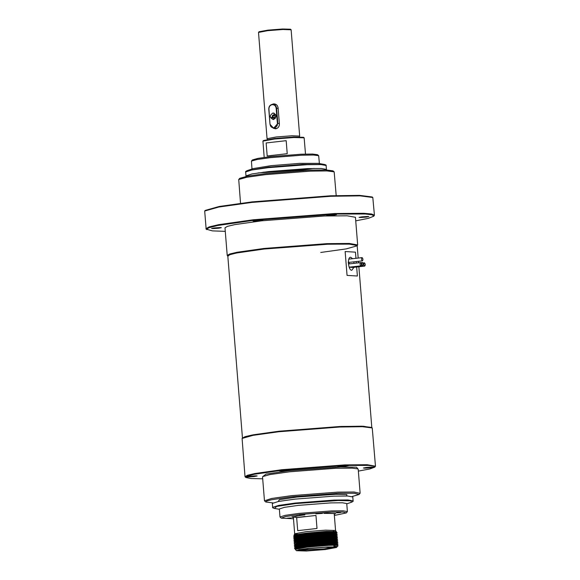 <?xml version="1.0" encoding="UTF-8"?>
<svg xmlns="http://www.w3.org/2000/svg" width="580" height="580" viewBox="0 0 580 580"><rect width="100%" height="100%" fill="white"/><g stroke="black" fill="none" stroke-linecap="round" stroke-linejoin="round"><path stroke-width="0.87" d="M262.696 478.804L250.937 478.507L245.782 477.492L247.225 476.064L254.236 474.273L282.025 470.278L346.311 465.435L368.286 465.392L373.709 466.045L374.847 467.103L369.924 468.937L358.36 471.112M249.356 476.252C244.637 477.064 246.217 477.166 254.112 476.542C258.832 475.73 257.252 475.636 249.356 476.252L246.311 476.811M254.112 476.542L257.157 475.941M282.257 470.293C277.537 471.105 279.118 471.199 287.013 470.583C291.733 469.771 290.152 469.677 282.257 470.293L279.212 470.851M287.013 470.583L290.058 469.974M340.815 465.892C336.088 466.697 337.676 466.798 345.564 466.175C350.291 465.37 348.703 465.269 340.815 465.892L337.763 466.443M345.564 466.175L348.609 465.573M357.954 468.93L356.482 467.197L340.772 466.936L288.912 470.699L266.031 474.114L262.747 476.593M366.473 467.451C361.746 468.263 363.334 468.357 371.222 467.741C375.941 466.929 374.361 466.827 366.473 467.451L363.421 468.002M371.222 467.741L374.267 467.132M374.847 467.103L375.47 466.204L367.176 464.718L344.701 464.906L281.742 469.72L254.859 473.534L247.479 475.266L245.021 476.702L245.782 477.492M248.436 476.368L254.982 475.839M281.336 470.402L287.883 469.88M339.894 466.001L346.441 465.472M365.545 467.56L372.099 467.038M375.47 466.204L372.244 427.953L362.42 426.691L339.735 427.018L278.683 431.759L253.018 435.348L242.092 438.429L245.021 476.702M272.919 502.903L265.763 501.997L264.465 500.794L271.679 498.466L291.392 495.668L337.567 492.137L354.046 492L360.035 493.326L359.042 494.493L352.118 496.531M372.244 427.953L371.657 427.46L361.913 426.206L339.423 426.532L278.879 431.23L253.424 434.79L242.592 437.842L242.092 438.429M265.763 501.997L266.807 500.968L271.875 499.677L291.957 496.784L338.415 493.283L354.3 493.254L359.042 494.493M346.666 496.009L346.847 494.588L335.733 494.29L296.706 497.075L279.4 499.699L278.219 501.512M360.883 265.857C359.875 264.719 359.788 263.632 360.622 262.602C361.63 263.748 361.717 264.828 360.883 265.857L349.16 267.192M348.442 263.98L360.622 262.602M362.377 260.877C361.369 259.738 361.282 258.651 362.116 257.621C363.123 258.76 363.211 259.847 362.377 260.877L349.029 262.392L348.384 261.652M348.848 259.122L362.116 257.621M274.296 113.238L273.854 113.419M273.506 119.19L273.919 119.422M273.419 119.524C269.461 117.784 269.287 115.616 272.897 113.02C276.856 114.76 277.03 116.928 273.419 119.524L273.006 119.538M272.897 113.02L273.412 113.006M270.149 124.272C270.345 129.478 278.03 128.608 277.385 123.453L276.167 108.272C275.754 105.857 274.442 104.654 272.223 104.668C270.048 105.154 268.946 106.626 268.931 109.091L269.997 124.316L273.644 128.224L277.82 123.431L276.602 108.243C276.16 105.632 274.739 104.335 272.339 104.349C269.983 104.878 268.801 106.466 268.779 109.127L269.997 124.316M276.152 104.531L272.339 104.349M273.644 128.224L276.935 128.419M362.768 265.756C361.76 264.618 361.673 263.53 362.507 262.501C363.515 263.646 363.602 264.726 362.768 265.756L350.298 267.061M360.832 262.689L362.507 262.501M349.218 263.443L348.399 263.487M364.682 266.089C363.682 264.951 363.595 263.864 364.421 262.834C365.429 263.98 365.516 265.06 364.682 266.089L352.481 267.481L351.893 266.996M363.036 262.986L364.421 262.834M272.999 117.08L272.382 117.044L272.448 115.478L273.064 115.514L272.999 117.08L274.188 117.9M275.261 118.53L271.324 117.668L275.522 114.289M272.382 117.044L273.571 117.863L274.826 117.124L274.884 115.558L273.695 114.738L272.448 115.478M274.311 114.775L273.064 115.514M372.802 197.49L372.215 196.99L359.614 195.373L330.506 195.793L252.155 201.876L219.211 206.48L205.189 210.431L204.689 211.018L218.798 207.038L251.959 202.405L330.817 196.279L360.115 195.859L372.802 197.49L374.426 215.216L373.766 216.21L368.344 218.341L355.736 220.857M225.279 231.355L212.425 230.883L206.154 229.151L204.689 211.018M255.773 220.444C262.878 219.885 264.299 219.972 260.05 220.704C252.945 221.263 251.524 221.176 255.773 220.444L253.018 220.965M262.805 220.182L260.05 220.704M205.922 228.774L209.097 226.918L218.638 224.677L253.358 219.755L334.682 213.534L363.711 213.295L371.649 214.006L374.426 215.216M336.19 195.583L334.167 171.84L326.968 170.919L310.336 171.151L265.56 174.631L246.739 177.262L238.728 179.517L240.526 203.275M206.734 229.644L208.604 227.802L217.674 225.489L253.634 220.313L336.835 214.049L365.277 213.991L372.295 214.839L373.759 216.21M214.346 227.954C210.09 228.687 211.519 228.774 218.617 228.215C222.872 227.483 221.444 227.396 214.346 227.954L211.591 228.476M218.617 228.215L221.371 227.686M361.818 216.862C357.57 217.594 358.991 217.681 366.096 217.123C370.344 216.398 368.916 216.311 361.818 216.862L359.063 217.391M366.096 217.123L368.851 216.601M329.512 214.897C325.257 215.63 326.685 215.716 333.79 215.158C338.038 214.433 336.61 214.346 329.512 214.897L326.757 215.426M333.79 215.158L336.538 214.636M357.671 244.948L355.446 217.29L347.152 215.804L324.677 215.985L261.711 220.806L234.835 224.612L227.454 226.352L224.989 227.788L227.215 255.446L229.673 254.011L237.061 252.271L263.936 248.465L326.902 243.643L349.377 243.455L357.671 244.948L357.186 245.681M334.167 171.84L333 170.846L325.96 169.947L309.705 170.172L265.952 173.572L247.551 176.146L239.721 178.35L238.728 179.517M227.817 256.092L227.215 255.446M227.976 256.23L229.426 254.801L236.43 253.018L264.219 249.023L328.512 244.173L350.487 244.137L355.91 244.789L357.041 245.847L346.216 248.9L320.755 252.46M356.656 267.003L357.381 276.022L347.058 275.391L345.144 251.531L355.46 252.162L355.961 258.317M356.221 261.58L356.337 263.088M358.179 258.064L357.171 245.536L348.942 244.057L326.656 244.245L264.219 249.023L237.561 252.8L230.245 254.518L227.802 255.939L242.454 438.009M242.462 438.125L244.992 436.704L252.344 434.986L278.879 431.23L341.127 426.459L363.442 426.264L371.831 427.714M345.144 251.531L355.46 252.162M352.567 258.702L350.74 257.274C347.029 256.643 348.138 270.461 351.785 270.287L353.967 267.308M354.054 263.349L353.793 261.856M293.386 517.585L291.805 517.048L304.152 514.793M293.48 518.752L281.257 518.15L285.519 516.534L299.526 514.511L331.941 512.075L343.019 512.053L346.332 512.916L334.356 515.468M300.715 514.583C298.823 514.909 299.461 514.946 302.615 514.699C304.507 514.38 303.869 514.337 300.715 514.583L299.49 514.822M302.615 514.699L303.84 514.467M287.897 518.15C286.005 518.476 286.636 518.513 289.797 518.266C291.682 517.94 291.051 517.904 287.897 518.15L286.672 518.382M289.797 518.266L291.022 518.034M337.763 512.495C335.878 512.822 336.509 512.858 339.662 512.611C341.555 512.285 340.924 512.249 337.763 512.495L336.538 512.727M339.662 512.611L340.888 512.379M322.444 513.416L315.832 513.822M334.261 514.293L335.733 513.51L324.677 513.198M346.332 512.916L347.391 511.582L343.106 510.813L331.492 510.915L298.968 513.401L285.077 515.366L279.995 517.005L281.257 518.15M333.884 513.517L323.894 513.358M347.391 511.582L346.746 503.556L342.461 502.787L330.846 502.889L298.316 505.376L284.432 507.34L279.35 508.979L279.995 517.005M346.775 503.853L351.465 502.236L350.762 500.765L338.133 500.511L295.517 503.585L276.675 506.412L274.478 508.435C272.897 507.993 272.288 507.638 272.651 507.355L272.332 503.433L278.407 501.475L294.981 499.126L333.805 496.154L347.666 496.038L352.785 496.959L353.097 500.881L347.978 499.96L334.123 500.076L295.293 503.048L278.719 505.397L272.651 507.355M317.006 528.467L297.707 530.657L296.656 517.643L315.962 515.453L317.006 528.467M330.259 531.918L333.884 531.251M294.488 534.514L297.214 533.636L294.444 534.542L293.842 535.601L297.308 534.47L305.935 533.158L326.09 531.41L336.306 531.585L335.552 530.497L325.583 530.156L306.204 531.65L294.705 533.781L294.343 534.738M336.306 531.585L334.558 532.273M333.587 532.462L330.491 532.947M337.183 546.548L333.826 546.077L337.27 546.433L336.56 547.484L325.271 549.535L306.45 551L296.431 550.71L299.055 549.71L307.697 548.47L327.685 546.962L334.515 546.947L336.56 547.484M295.706 549.188L296.626 548.317L307.212 546.447L323.132 544.903L335.051 544.468L337.052 544.924L337.981 544.221L335.233 543.859L327.707 544.054L306.784 545.918L297.808 547.339L294.567 548.535L296.09 549.05M336.835 545.033L336.059 545.265M299.338 548.02L298.004 547.955M295.387 547.752L296.496 546.693L307.074 544.823L322.995 543.279L334.921 542.844L337.009 543.177L337.045 543.583M336.697 543.402L335.798 543.67M295.394 545.91L296.365 545.062L306.943 543.199L322.864 541.648L334.79 541.22L336.879 541.546L335.668 542.039M299.345 544.772L295.901 544.482M295.126 544.497L296.235 543.438L306.813 541.568L322.734 540.024L334.66 539.588L336.748 539.922L336.784 540.328M334.674 540.596L332.289 540.995M294.995 542.873L296.105 541.814L306.682 539.944L322.603 538.399L334.529 537.964L336.618 538.298L335.407 538.791M299.084 541.517L297.482 541.445M294.865 541.241L295.974 540.183L306.552 538.312L322.473 536.768L334.399 536.333L336.487 536.667L336.523 537.073M295.126 539.509L293.777 538.776L293.951 538.312L305.979 535.949L325.518 534.165L337.067 534.151L326.924 534.289L305.993 536.159L297.025 537.58L293.777 538.776M294.872 539.4L295.844 538.559L306.421 536.688L322.342 535.144L334.269 534.709L336.356 535.043L336.393 535.449M337.197 534.463L336.045 535.267M299.925 538.291L298.823 538.269M294.604 537.993L295.713 536.928L306.291 535.064L322.212 533.513L334.138 533.085L336.226 533.412L336.255 533.817M293.842 535.601L294.611 536.152M336.139 533.535L337.067 532.832L336.364 532.389L324.43 532.592L305.849 534.325L293.821 536.688L295.582 535.304L306.16 533.433L322.081 531.889L334.007 531.454L336.095 531.788L334.885 532.28M334.022 532.462L330.506 533.02M294.038 535.884L294.444 536.014M294.727 536.072L295.227 536.145M337.067 532.832L322.458 532.926L305.863 534.528L296.895 535.949L293.647 537.145L294.792 537.805M333.043 535.514L336.197 534.912M295.104 539.262L295.727 539.335M336.4 536.79L337.328 536.087L334.58 535.724L327.055 535.92L306.124 537.783L297.156 539.204L293.908 540.4L295.06 541.06M296.474 541.017L299.751 541.133M333.304 538.769L336.458 538.167M336.531 538.414L337.458 537.718L334.711 537.348L327.185 537.544L306.255 539.407L297.286 540.828L294.038 542.024L294.966 542.452M336.661 540.038L337.589 539.342L334.841 538.979L327.316 539.175L306.392 541.038L295.358 542.974L294.169 543.656L295.321 544.308M296.743 544.265L299.555 544.381M335.639 541.662L337.719 540.966L335.544 540.618L323.118 541.06L306.523 542.663L297.547 544.083L294.306 545.28L295.626 545.765M336.922 543.293L337.85 542.597L335.102 542.227L327.577 542.423L306.653 544.294L297.678 545.715L294.437 546.911L295.582 547.563M295.757 547.397L296.38 547.469M334.174 545.222L337.894 544.352M333.826 546.077L337.285 546.577M295.568 549.253L307.24 546.853L323.161 545.309L335.088 544.874L337.067 545.338M298.04 548.361L295.532 547.926M294.742 548.071L296.532 547.1L307.11 545.229L323.031 543.685L334.957 543.25L337.857 543.909L326.301 543.924L306.762 545.715L294.742 548.071L294.567 548.535M336.473 543.902L333.094 544.577M294.611 546.447L296.402 545.468L306.98 543.605L322.9 542.061L334.827 541.626L337.727 542.285L326.17 542.3L306.632 544.083L294.611 546.447L294.437 546.911M297.779 545.106L295.271 544.678M294.481 544.816L296.264 543.844L306.849 541.974L322.77 540.429L334.696 539.995L337.596 540.654L326.04 540.669L306.501 542.46L294.481 544.823L294.299 545.28M336.212 540.647L332.376 541.394M294.343 543.192L296.133 542.22L306.719 540.35L322.639 538.805L334.566 538.37L337.466 539.03L325.909 539.045L306.37 540.836L294.343 543.192L294.169 543.656M336.618 538.298L336.509 538.856M294.212 541.568L296.003 540.589L306.588 538.718L322.509 537.174L334.435 536.739L337.335 537.406L325.779 537.421L306.24 539.204L294.212 541.568L294.038 542.024M333.377 537.943L331.666 538.204M294.705 539.212L294.734 539.617L295.873 538.965L306.457 537.095L322.379 535.55L334.305 535.115L337.197 535.775L325.648 535.789L306.11 537.58L294.082 539.937L293.908 540.4M293.951 538.312L295.742 537.334L306.327 535.471L322.248 533.926L334.174 533.491L337.067 534.151M335.689 534.144L333.116 534.688M294.662 536.116L306.196 533.839L322.118 532.295L336.125 532.193L336.095 531.788M335.559 532.512L332.985 533.063M300.092 535.449L299.584 535.441M295.807 535.231L294.872 535.064M297.214 533.636L294.343 534.542M295.285 534.941L296.489 535.05M296.431 550.71L295.351 549.369L307.03 547.15L328.505 545.352C337.923 545.149 336.161 545.084 338.046 545.744L337.067 545.106M294.596 548.433L296.576 548.898M333.224 545.157L335.015 544.874M336.531 544.577L337.901 544.127M296.119 547.237L296.982 547.317M332.862 543.562L334.885 543.25M295.336 545.526L295.988 545.613M332.507 541.966L337.64 540.872M297.438 544.105L299.57 544.178M295.075 542.271L295.727 542.358M334.493 538.37L336.008 538.073M295.466 539.103L296.329 539.183M331.426 535.543L335.748 534.818M293.821 536.688L293.647 537.145M296.916 537.602L299.758 537.674M337.038 532.643L336.364 532.389M298.048 534.325L300.157 534.347M294.625 535.144L295.452 535.347M296.656 517.643L304.978 516.461M324.14 549.47L331.543 548.412L333.993 547.549L325.445 547.252L308.828 548.535L298.976 550.362L306.936 550.775L324.14 549.47M304.841 514.837L296.423 516.033L293.342 517.026L297.272 517.527M299.57 550.043L323.959 548.919L333.348 547.324M246.645 176.313L245.978 175.885L252.054 173.928L268.627 171.578L307.451 168.606L321.313 168.49L326.424 169.411L325.844 169.94M247.131 170.665L268.446 167.141L302.347 164.401L324.488 164.452M309.125 168.548L262.921 172.267M326.112 165.488C326.475 165.206 325.866 164.85 324.285 164.416L318.246 163.364L299.679 163.357L270.99 165.677L253.09 168.606L247.298 170.607C245.804 171.288 245.26 171.738 245.666 171.963L251.735 170.005L268.308 167.656L307.139 164.684L320.994 164.568L326.112 165.488L326.431 169.411M251.988 168.99L251.437 161.095L257.078 159.507L270.345 157.651L301.883 155.201L313.606 155.034L318.681 155.686L319.392 163.567M318.681 155.686L317.507 154.693L312.598 154.062L301.259 154.222L270.73 156.593L257.897 158.391L252.43 159.928L251.437 161.095M287.223 153.693L267.184 155.969L266.14 142.956L286.179 140.679L287.223 153.693M264.19 157.405L262.928 141.129L274.514 139.019L293.85 137.518L304.145 137.815L305.5 154.084M286.179 140.679L266.14 142.956M304.145 137.815L303.558 137.315L293.538 137.025L274.71 138.489L263.429 140.549L262.928 141.129M272.172 104.371L273.579 103.885C276.058 103.878 277.566 105.176 278.095 107.793L279.408 124.062C279.299 126.723 278.03 128.31 275.587 128.832L273.165 128.166M267.692 30.675L282.953 29.486L291.124 29.797L299.671 136.082L291.979 135.763L276.239 136.967L267.061 138.707L258.506 32.422L267.692 30.675M291.08 29.725L290.493 29.225L282.641 29L267.88 30.145L259.043 31.755L258.542 32.342M357.896 468.901L352.125 468.14L335.646 468.277L289.471 471.808L269.758 474.607L262.798 476.557M349.131 262.377L348.181 262.414M278.139 108.337L276.167 108.272M277.385 123.453L279.364 123.518M350.617 267.133L349.32 267.177M352.531 267.467L349.501 267.184M314.099 168.432L303.47 169.795L257.998 172.941M360.129 493.094L358.208 469.235M264.465 500.794L262.544 476.927M349.29 263.885L348.413 263.654M349.892 263.813L349.138 263.32M371.816 427.598L358.875 266.757M358.563 262.834L358.44 261.326M293.089 516.591L292.255 517.164M279.371 509.276L274.478 508.435M351.465 502.236L351.487 502.229C352.959 501.555 353.503 501.105 353.097 500.881M335.566 530.519L334.218 513.735M295.713 549.195L294.792 548.76M295.452 545.939L294.531 545.505M336.791 541.669L337.625 541.096M295.191 542.684L294.27 542.257M295.517 549.376L295.488 548.97M337.176 545.207L337.139 544.801M295.256 546.128L295.227 545.722M336.915 541.952L336.879 541.546M337.611 546.251L338.053 545.736M336.9 532.505L336.023 532.092M294.923 539.364L294.082 539.937M294.691 533.81L293.342 517.026M293.364 517.077L292.994 516.548M299.998 537.022L299.962 537.645M299.94 538.059L299.911 538.479M299.758 540.98L299.737 541.394M299.599 543.685L299.534 544.736M299.36 547.665L299.338 548.078M330.158 531.468L330.346 532.309M330.883 534.716L331.071 535.55M331.608 537.957L331.796 538.791M332.202 540.618L332.521 542.032M333.065 544.453L333.239 545.222M245.666 171.963L245.978 175.885M267.452 139.483L267.387 138.685M299.411 136.909L299.352 136.112"/></g></svg>
